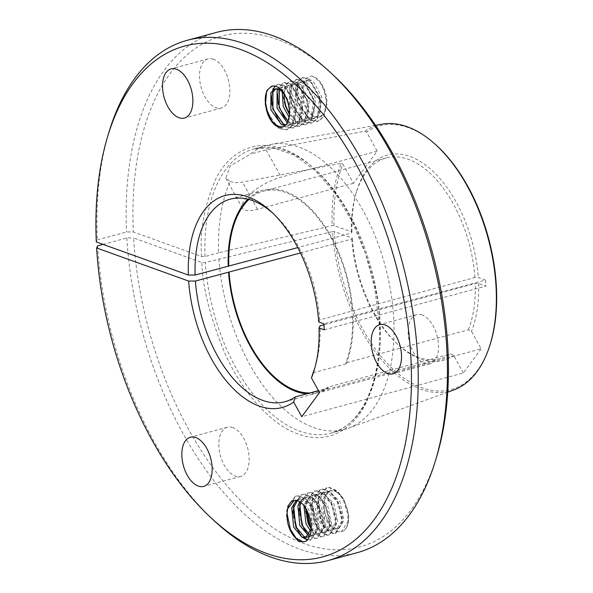 <?xml version="1.0" encoding="UTF-8"?>
<svg xmlns="http://www.w3.org/2000/svg" width="593" height="593" viewBox="0 0 593 593"><rect width="100%" height="100%" fill="white"/><g stroke="black" fill="none" stroke-linecap="round" stroke-linejoin="round"><path stroke-width="0.44" stroke-dasharray="2.96 2.22" d="M453.638 390.001A137.821 76.519 -105.1 0 1 421.089 389.312A137.821 76.519 -105.1 0 1 332.51 231.604L205.334 262.514L201.946 262.521L133.618 237.949A264.634 146.923 -105.1 0 0 267.843 524.108A264.634 146.923 -105.1 0 0 436.841 456.069M289.391 114.419L295.774 120.624L297.953 121.58L302.43 121.728L307.3 117.918L309.383 100.165L300.962 84.829L299.109 83.783L295.381 83.435L291.489 86.978L291.474 104.175L301.956 118.948L304.135 119.905L308.612 120.053L313.482 116.243L315.565 98.49L307.144 83.161L305.284 82.116L301.563 81.76L297.671 85.303L297.656 102.5L308.138 117.273L310.317 118.229L314.794 118.378L319.664 114.568L321.747 96.815L313.319 81.486L311.466 80.44L307.737 80.092L303.853 83.628L303.342 99.075A19.399 10.77 -105.1 0 0 315.217 116.903A19.399 10.77 -105.1 0 0 319.316 117.155A19.399 10.77 -105.1 0 0 323.037 114.486L318.908 117.266L314.438 117.117L312.259 116.161L301.778 101.381L301.793 84.184L305.684 80.648L309.405 80.996L311.258 82.042L319.686 97.371L317.603 115.131L312.733 118.934L308.256 118.785L306.077 117.829L295.596 103.056L295.611 85.859L299.502 82.323L303.231 82.672L305.084 83.717L313.504 99.046L311.421 116.806L306.551 120.609L302.074 120.461L299.895 119.504L289.414 104.731L289.428 87.534L293.32 83.991L297.049 84.347L298.902 85.392L307.322 100.721L305.239 118.474L300.369 122.284L295.892 122.136L293.713 121.18L289.043 117.206M282.224 92.034L283.246 89.209L287.138 85.666L290.866 86.015L292.72 87.06L301.14 102.396L299.065 120.149L294.187 123.959L289.71 123.811L287.197 122.655M287.901 121.172L291.771 123.248L296.248 123.396L301.125 119.593L303.201 101.833L294.78 86.504L292.927 85.459L289.199 85.11L285.307 88.646L283.862 94.005M278.147 89.224L279.021 88.357M279.281 88.149L280.956 87.341L284.684 87.69L286.538 88.735L294.958 104.072L292.883 121.824L288.005 125.627L284.855 125.79M285.685 124.953L290.066 125.071L294.943 121.268L297.019 103.508L288.598 88.179L286.745 87.134L283.017 86.786L279.407 89.81M283.054 126.917L288.761 122.936L290.837 105.183L282.416 89.854L280.563 88.809L276.835 88.453L275.834 88.846M303.342 99.075C300.77 84.806 303.579 77.134 311.777 76.045A23.105 12.831 74.9 0 1 321.221 83.294C327.862 95.873 328.47 106.266 323.037 114.486M311.777 76.045C320.25 79.684 325.105 88.935 326.35 103.805L323.185 116.984L317.477 121.491L309.65 120.149L297.367 102.5L295.811 94.761L297.582 81.96L302.311 77.72L309.057 79.358L319.286 97.563L320.168 105.48L317.003 118.652L311.295 123.166L303.468 121.817L291.185 104.168L289.629 96.437L291.4 83.635L296.129 79.395L302.875 81.026L313.104 99.239L313.986 107.148L310.828 120.327L305.113 124.834L297.293 123.492L285.003 105.843L283.447 98.112L285.218 85.31L289.947 81.071L296.693 82.701L306.922 100.906L307.811 108.823L304.646 122.002L298.931 126.509L291.111 125.167L278.821 107.518L277.265 99.787L279.036 86.986L283.765 82.746L290.511 84.376L300.74 102.582L301.629 110.498L298.464 123.678L292.749 128.184L284.929 126.843L272.639 109.194L271.083 101.462L272.854 88.653L277.583 84.414L284.329 86.052L294.558 104.257L295.447 112.173L292.282 125.345L286.567 129.86L278.747 128.511L266.457 110.869L264.901 103.13L266.68 90.329L271.401 86.089L273.492 85.896M289.406 114.19L297.975 123.307L305.803 124.649L311.51 120.142L314.675 106.962L313.793 99.046L303.564 80.841L296.811 79.21L292.09 83.45L290.311 96.251L291.875 103.983L304.157 121.632L311.977 122.973L317.692 118.467L320.857 105.287L319.968 97.378L309.746 79.173L302.993 77.535L298.272 81.775L296.493 94.576L298.049 102.315L310.339 119.956L318.159 121.306L323.874 116.791L327.039 103.619C326.876 96.133 324.934 89.358 321.221 83.294M284.306 117.577L291.793 124.982L299.621 126.324L305.328 121.817L308.493 108.638L307.611 100.721L297.382 82.516L290.629 80.885L285.908 85.125L283.958 94.139M278.124 119.252L285.611 126.657L293.439 127.999L299.146 123.492L302.311 110.313L301.429 102.396L291.2 84.191L284.447 82.553L279.726 86.8L277.82 94.576M271.942 120.928L279.429 128.325L287.257 129.674L292.964 125.16L296.129 111.988L295.247 104.072L285.018 85.866L278.273 84.228L275.167 86.148M272.854 90.017L271.638 96.251M108.741 132.862A269.489 149.614 -105.1 0 0 97.326 239.861L96.318 241.959M213.428 59.211A25.462 14.136 -105.1 0 0 208.039 58.885A25.462 14.136 -105.1 0 0 200.063 82.575A25.462 14.136 -105.1 0 0 215.971 107.711A25.462 14.136 -105.1 0 0 221.352 108.037A25.462 14.136 -105.1 0 0 229.335 84.347A25.462 14.136 -105.1 0 0 213.428 59.211M422.068 314.957A25.462 14.136 -105.1 0 0 416.686 314.631A25.462 14.136 -105.1 0 0 408.703 338.321A25.462 14.136 -105.1 0 0 424.61 363.465A25.462 14.136 -105.1 0 0 429.992 363.791A25.462 14.136 -105.1 0 0 437.975 340.1A25.462 14.136 -105.1 0 0 422.068 314.957M232.73 427.553A25.462 14.136 -105.1 0 0 227.349 427.227A25.462 14.136 -105.1 0 0 219.366 450.917A25.462 14.136 -105.1 0 0 235.273 476.06A25.462 14.136 -105.1 0 0 240.654 476.387A25.462 14.136 -105.1 0 0 248.637 452.696A25.462 14.136 -105.1 0 0 232.73 427.553M302.274 537.273L295.87 527.777L292.616 512.293L293.379 504.977L301.481 494.606L304.187 494.332L311.829 497.735L318.508 506.222L323.155 521.329L323.059 528.467L316.655 538.377L314.32 538.555L307.7 534.871L302.052 526.11L298.79 510.617L299.561 503.301L307.663 492.931L310.369 492.657L318.011 496.059L324.69 504.547L329.337 519.661L329.241 526.792L322.837 536.702L320.494 536.88L313.882 533.203L308.234 524.434L304.972 508.942L305.743 501.626L313.845 491.263L316.551 490.982L324.193 494.384L330.872 502.871L335.519 517.985L335.423 525.124L329.019 535.027L326.676 535.205L320.064 531.528L314.416 522.759L311.155 507.274L311.925 499.951L320.027 489.588L322.733 489.314L330.375 492.709L337.054 501.196L341.701 516.31L341.605 523.449L335.201 533.352L332.858 533.53L326.246 529.853L320.598 521.084L317.337 505.599L318.107 498.276L326.209 487.913L328.915 487.639L336.557 491.034L343.236 499.528L347.883 514.635L347.787 521.773L341.375 531.684L339.04 531.854L335.608 530.691C326.988 523.567 323.244 513.531 324.386 500.581C323.511 513.901 327.032 523.115 334.934 528.23L338.692 528.571L343.94 520.291L339.952 501.648L329.908 492.108L325.461 491.953L318.523 500.692L320.45 519.891L328.752 529.897L332.51 530.246L337.758 521.959L333.77 503.324L323.726 493.784L319.279 493.628L312.341 502.367L314.268 521.566L322.577 531.573L326.328 531.914L331.576 523.634L327.588 504.999L317.544 495.459L313.097 495.303L306.158 504.043L305.551 507.934M303.89 505.562L304.098 504.599L311.036 495.859L313.334 495.622L315.483 496.015L325.527 505.555L329.515 524.197L324.267 532.477L322.34 532.618L320.516 532.136L312.207 522.122L310.28 502.923L317.218 494.184L319.516 493.947L321.665 494.34L331.709 503.88L335.697 522.522L330.449 530.802L326.691 530.461L318.389 520.446L316.462 501.255L323.4 492.509L327.847 492.664L337.891 502.212L341.879 520.847L336.631 529.126L332.873 528.786L324.571 518.771L322.644 499.58L329.582 490.841L334.029 490.997C337.454 492.153 340.508 494.829 343.191 499.024C349.707 511.537 350.189 521.884 344.637 530.083C347.869 526.94 349.181 521.729 348.573 514.45L343.925 499.336L337.247 490.848L329.597 487.453L326.899 487.728L318.797 498.09L318.026 505.414L321.28 520.899L326.928 529.668L333.548 533.344L335.883 533.166L342.294 523.263L342.391 516.125L337.743 501.011L331.064 492.524L323.415 489.129L320.717 489.403L312.615 499.766L311.844 507.089L315.105 522.574L320.754 531.343L327.366 535.019L329.701 534.842L336.112 524.938L336.209 517.8L331.561 502.686L324.882 494.199L317.233 490.796L314.535 491.078L306.433 501.441L305.662 508.119M311.066 528.415L321.184 536.695L323.519 536.517L329.93 526.606L330.027 519.475L325.379 504.361L318.7 495.874L311.058 492.472L308.353 492.746L300.251 503.116L299.554 507.956M305.551 531.15L315.002 538.37L317.337 538.192L323.748 528.281L323.845 521.143L319.197 506.037L312.518 497.542L304.876 494.147L302.171 494.421L294.069 504.784L293.372 509.624M297.286 539.926C290.674 534.375 287.049 525.724 286.434 513.968L287.197 506.644L295.299 496.282L298.005 496.007L305.654 499.402L312.326 507.89L316.973 523.004L316.877 530.142L310.473 540.045L307.382 540.104M307.648 539.823L311.155 539.86L317.566 529.957L317.663 522.818L313.015 507.704L306.336 499.217L298.694 495.822L295.989 496.096L287.887 506.459L287.234 510.669M299.369 532.825L303.564 537.606M304.906 541.557L306.603 540.831M324.386 500.581A19.399 10.77 74.9 0 1 330.709 490.53A19.399 10.77 74.9 0 1 334.815 490.782A19.399 10.77 74.9 0 1 343.191 499.024M299.724 501.73L304.854 497.534L309.301 497.69L319.345 507.23L323.333 525.865L318.085 534.152L314.334 533.804L310.613 531.106M311.043 528.578L316.395 533.248L320.146 533.589L325.394 525.309L321.406 506.674L311.362 497.127L306.915 496.978L301.014 502.642M309.316 534.478L312.037 535.405L313.964 535.264L319.212 526.984L315.224 508.342L305.18 498.802L300.733 498.646L297.33 500.64M296.211 500.396L298.672 499.21L303.119 499.365L313.163 508.905L317.151 527.54L311.903 535.82L309.931 535.961M310.057 535.627L313.03 528.659L309.042 510.017L299.005 500.477L296.856 500.084L294.121 500.455M309.716 535.931L308.523 535.62M306.722 537.102L307.789 536.939M218.958 258.822A147.227 81.738 -105.1 0 0 313.601 427.494A147.227 81.738 -105.1 0 0 344.733 429.384A147.227 81.738 -105.1 0 0 348.373 428.235A147.227 81.738 -105.1 0 0 390.313 289.058A147.227 81.738 -105.1 0 0 298.909 147.057A147.227 81.738 -105.1 0 0 271.505 144.321A147.227 81.738 -105.1 0 0 267.777 145.166A147.227 81.738 -105.1 0 0 250.342 154.143L230.314 165.921L225.8 178.159L230.203 181.473A147.227 81.738 -105.1 0 0 218.647 252.818L332.191 225.599L334.022 225.577L351.953 232.033L351.449 233.079L297.775 247.607M318.715 321.955L319.731 319.864L474.904 277.487L478.292 277.48L485.541 280.081L323.948 323.837M351.953 232.033A106.369 59.055 74.9 0 1 356.534 191.606A106.369 59.055 74.9 0 1 409.971 156.448A106.369 59.055 74.9 0 1 478.292 277.48M474.904 277.487A103.945 57.706 -105.1 0 0 408.147 159.287A103.945 57.706 -105.1 0 0 386.169 157.953A103.945 57.706 -105.1 0 0 355.926 193.644A103.945 57.706 -105.1 0 0 351.449 233.079M283.069 91.789L278.836 87.534L272.091 85.903L267.361 90.143L266.598 91.9M324.267 329.841L485.86 286.085L478.61 283.484L475.223 283.491L324 324.794M314.905 367.69A104.917 58.247 -105.1 0 0 315.528 365.696A104.917 58.247 -105.1 0 0 320.042 325.868M313.074 372.775L346.171 363.813L345.719 362.998L468.381 329.782L471.457 331.309L481.131 348.825L319.538 392.581M481.131 348.825L463.355 372.96L301.763 416.709M463.355 372.96L453.682 355.437L450.598 353.917L327.944 387.125L328.396 387.948L318.463 390.631M300.458 252.974L351.768 239.083L352.272 238.038L334.333 231.589A136.546 75.808 -105.1 0 0 402.454 377.022A136.546 75.808 -105.1 0 0 489.507 346.431M332.51 231.604L334.333 231.589M103.093 244.39L126.843 237.963L133.618 237.949M97.645 245.873A269.489 149.614 -105.1 0 0 213.628 520.239M97.326 239.861L126.531 231.959L133.306 231.937L201.627 256.517L205.015 256.51L218.647 252.818M319.731 319.864A104.917 58.247 -105.1 0 0 274.692 214.888A104.917 58.247 -105.1 0 0 273.158 213.48M344.637 530.083A23.105 12.831 74.9 0 1 341.82 531.565A23.105 12.831 74.9 0 1 335.608 530.691M333.844 75.659A264.634 146.923 -105.1 0 0 133.306 231.937M485.541 280.081L485.86 286.085M434.632 143.751A136.546 75.808 -105.1 0 0 366.548 131.98L377.141 151.148L353.435 183.319L342.85 164.15A136.546 75.808 -105.1 0 0 334.022 225.577M453.682 355.437A106.369 59.055 74.9 0 1 397.933 344.511A106.369 59.055 74.9 0 1 352.272 238.038M478.61 283.484A106.369 59.055 74.9 0 1 471.457 331.309M248.941 199.456A103.945 57.706 74.9 0 1 263.514 191.161A103.945 57.706 74.9 0 1 352.249 310.695M352.828 310.902A104.917 58.247 -105.1 0 0 263.262 190.22A104.917 58.247 -105.1 0 0 247.926 199.189M346.171 363.813A104.917 58.247 -105.1 0 0 353.139 316.907M352.568 316.699A103.945 57.706 74.9 0 1 345.719 362.998M468.381 329.782A103.945 57.706 -105.1 0 0 475.223 283.491M306.774 393.796A104.917 58.247 -105.1 0 0 318.1 392.766A104.917 58.247 -105.1 0 0 328.396 387.948M351.768 239.083A103.945 57.706 -105.1 0 0 396.383 343.058A103.945 57.706 -105.1 0 0 440.503 358.617A103.945 57.706 -105.1 0 0 450.598 353.917M327.944 387.125A103.945 57.706 74.9 0 1 317.848 391.825A103.945 57.706 74.9 0 1 309.924 392.944M126.843 237.963A269.489 149.614 -105.1 0 0 357.216 552.669M216.356 32.422A269.489 149.614 -105.1 0 0 126.531 231.959M381.684 124.226A137.821 76.519 -105.1 0 0 364.888 131.186L266.116 149.903L250.342 154.143M230.203 181.473C233.42 182.763 237.489 182.963 242.411 182.081L341.183 163.364A137.821 76.519 -105.1 0 0 332.191 225.599M377.141 151.148L281.156 177.129A30.799 10.34 151.1 0 0 252.633 191.895A30.799 10.34 151.1 0 0 242.344 208.113A30.799 10.34 151.1 0 0 257.451 209.307L353.435 183.319M366.548 131.98L364.888 131.186M341.183 163.364L342.85 164.15M201.627 256.517C199.493 231.411 204.274 205.437 215.978 178.612C228.342 153.631 254.249 137.517 284.143 149.31C313.993 159.999 342.324 196.513 357.453 231.841C372.078 268.577 379.453 299.117 379.594 323.474C382.055 348.662 377.652 374.969 366.392 402.395C354.451 427.983 328.937 445.135 299.087 434.35C269.296 424.67 240.669 388.941 225.17 353.939C210.152 317.5 202.406 287.027 201.946 262.521M205.015 256.51A147.227 81.738 74.9 0 1 254.152 148.858A147.227 81.738 74.9 0 1 380.098 322.429A147.227 81.738 74.9 0 1 331.102 433.075A147.227 81.738 74.9 0 1 205.334 262.514M266.116 149.903L281.156 177.129M257.451 209.307L242.411 182.081M267.777 145.166L254.152 148.858L273.632 147.939L294.424 155.27L315.283 170.591L334.875 193.051L351.975 221.315L365.547 253.708L374.776 288.309L379.112 323.074C382.596 380.061 361.93 425.73 331.102 433.075L344.733 429.384M307.737 80.092L305.684 80.648M301.563 81.76L299.502 82.323M295.381 83.435L293.32 83.991M289.199 85.11L287.138 85.666M283.017 86.786L280.956 87.341M276.835 88.453L274.774 89.017M319.316 117.155L318.908 117.266M314.794 118.378L312.733 118.934M308.612 120.053L306.551 120.609M302.43 121.728L300.369 122.284M296.248 123.396L294.187 123.959M290.066 125.071L288.005 125.627M283.884 126.746L282.327 127.169M302.993 77.535L302.311 77.72M296.811 79.21L296.129 79.395M290.629 80.885L289.947 81.071M284.447 82.553L283.765 82.746M278.273 84.228L277.583 84.414M318.159 121.306L317.477 121.491M311.977 122.973L311.295 123.166M305.803 124.649L305.113 124.834M299.621 126.324L298.931 126.509M293.439 127.999L292.749 128.184M287.257 129.674L286.567 129.86M208.039 58.885L171.051 68.899M416.686 314.631L379.698 324.645M227.349 427.227L190.353 437.241M326.899 487.728L326.209 487.913M320.717 489.403L320.027 489.588M314.535 491.078L313.845 491.263M308.353 492.746L307.663 492.931M302.171 494.421L301.481 494.606M295.989 496.096L295.307 496.282M335.883 533.166L335.193 533.352M329.701 534.842L329.011 535.027M323.519 536.517L322.837 536.702M317.337 538.192L316.655 538.377M311.155 539.86L310.473 540.053M330.709 490.53L329.582 490.841M325.461 491.953L323.4 492.509M319.279 493.628L317.218 494.184M313.097 495.303L311.036 495.859M306.915 496.978L304.854 497.534M300.733 498.646L298.672 499.21M294.558 500.322L293.72 500.551M338.692 528.571L336.631 529.126M332.51 530.246L330.449 530.802M326.328 531.921L324.267 532.477M320.146 533.589L318.085 534.152M313.964 535.264L311.903 535.82M447.737 392.143L348.373 428.235M272.091 85.903L271.401 86.089M315.528 365.696L314.312 369.773M274.692 214.888L271.594 211.983M221.352 108.037L184.356 118.059M429.992 363.791L393.003 373.805M240.654 476.387L203.666 486.401M341.82 531.565L341.375 531.684M386.169 157.953L263.514 191.161M263.262 190.22L230.166 199.181M318.1 392.766L285.003 401.72M440.503 358.617L317.848 391.825M375.502 125.353L271.505 144.321M396.383 343.058L397.933 344.511M355.926 193.644L356.534 191.606M242.344 208.113L225.8 178.159"/><path stroke-width="0.89" d="M289.043 117.206L283.232 106.406L282.224 92.034M283.862 94.005L285.292 105.85L289.391 114.419M287.197 122.655L277.05 108.082L277.064 90.877L278.147 89.224M279.407 89.81L279.11 107.518L287.901 121.172M284.855 125.79L281.349 124.523L270.868 109.749L270.882 92.552L274.774 89.017L278.502 89.365C286.968 92.034 293.283 114.279 286.797 123.344C291.445 114.034 290.207 103.516 283.069 91.789A23.105 12.831 -105.1 0 0 273.492 85.896C265.605 88.394 263.381 96.8 266.82 111.106A19.399 10.77 -105.1 0 0 278.228 126.917A19.399 10.77 -105.1 0 0 282.327 127.169A19.399 10.77 -105.1 0 0 286.797 123.344M275.834 88.846L272.943 91.997L272.928 109.194L283.41 123.967L285.685 124.953M266.82 111.106C269.733 119.334 273.929 124.5 279.407 126.598L283.054 126.917M283.958 94.139L284.129 97.927L285.693 105.658L289.406 114.19M277.82 94.576L277.947 99.602L279.511 107.333L284.306 117.577M275.167 86.148L272.854 90.017M271.638 96.251L271.764 101.27L273.329 109.008L278.124 119.252M266.598 91.9L265.59 102.945L267.146 110.676L271.942 120.928M96.318 241.959A264.634 146.923 74.9 0 1 107.526 136.931A264.634 146.923 74.9 0 1 277.45 69.559A264.634 146.923 74.9 0 1 410.912 358.061A264.634 146.923 74.9 0 1 210.522 517.341A264.634 146.923 74.9 0 1 96.629 247.963L188.656 281.06A109.764 60.938 -105.1 0 0 228.172 383.1A109.764 60.938 -105.1 0 0 293.668 402.054L301.763 416.709L319.538 392.581L311.444 377.926A109.764 60.938 -105.1 0 0 314.312 369.773A109.764 60.938 -105.1 0 0 319.034 327.959L324.267 329.841L323.948 323.837L318.715 321.955A109.764 60.938 -105.1 0 0 271.594 211.983A109.764 60.938 -105.1 0 0 188.344 275.056L96.318 241.959M210.522 517.341L213.628 520.239A269.489 149.614 -105.1 0 0 328.011 560.578A269.489 149.614 -105.1 0 0 417.687 358.046A269.489 149.614 -105.1 0 0 187.151 40.331A269.489 149.614 -105.1 0 0 108.741 132.862L107.526 136.931M176.432 69.225A25.462 14.136 -105.1 0 0 171.051 68.899A25.462 14.136 -105.1 0 0 163.068 92.59A25.462 14.136 -105.1 0 0 178.975 117.725A25.462 14.136 -105.1 0 0 184.356 118.059A25.462 14.136 -105.1 0 0 192.34 94.369A25.462 14.136 -105.1 0 0 176.432 69.225M385.079 324.971A25.462 14.136 -105.1 0 0 379.698 324.645A25.462 14.136 -105.1 0 0 371.715 348.336A25.462 14.136 -105.1 0 0 387.622 373.479A25.462 14.136 -105.1 0 0 393.003 373.805A25.462 14.136 -105.1 0 0 400.987 350.115A25.462 14.136 -105.1 0 0 385.079 324.971M195.742 437.567A25.462 14.136 -105.1 0 0 190.353 437.241A25.462 14.136 -105.1 0 0 182.37 460.931A25.462 14.136 -105.1 0 0 198.277 486.075A25.462 14.136 -105.1 0 0 203.666 486.401A25.462 14.136 -105.1 0 0 211.649 462.71A25.462 14.136 -105.1 0 0 195.742 437.567M305.662 508.119L308.923 524.249L311.066 528.415M299.554 507.956L299.48 510.432L302.741 525.924L305.551 531.15M293.372 509.624L293.298 512.107L296.559 527.592L299.369 532.825M287.234 510.669L287.116 513.783L290.377 529.267L296.026 538.036L302.638 541.713L304.906 541.557M307.382 540.104L302.274 537.273M303.564 537.606L307.648 539.823M297.286 539.926A23.105 12.831 -105.1 0 0 304.824 541.579A23.105 12.831 -105.1 0 0 306.603 540.831C312.756 533.893 312.926 523.878 307.1 510.795A19.399 10.77 -105.1 0 0 297.819 500.796A19.399 10.77 -105.1 0 0 293.72 500.551A19.399 10.77 -105.1 0 0 287.664 508.853C285.618 521.188 288.828 531.543 297.286 539.926M310.613 531.106L306.025 523.797L303.89 505.562M305.551 507.934L308.086 523.234L311.043 528.578M308.523 535.62L299.843 525.472L297.916 506.274L299.724 501.73M301.014 502.642L299.976 505.718L301.904 524.909L309.316 534.478M307.1 510.795L310.969 529.215L305.721 537.495L301.97 537.154L293.661 527.14L291.734 507.949L296.211 500.396M297.33 500.64L293.794 507.386L295.722 526.584L304.031 536.598L306.722 537.102M294.121 500.455L287.664 508.853M307.789 536.939L310.057 535.627M447.737 392.143L453.638 390.001A137.821 76.519 -105.1 0 0 489.129 347.55A137.821 76.519 -105.1 0 0 433.742 142.972A137.821 76.519 -105.1 0 0 407.332 126.783A137.821 76.519 -105.1 0 0 381.684 124.226L375.502 125.353M324 324.794L320.042 325.868L319.034 327.959M311.444 377.926L313.074 372.775A104.917 58.247 -105.1 0 0 314.905 367.69M318.463 390.631L295.299 396.91L293.668 402.054M188.656 281.06L195.431 281.045A104.917 58.247 -105.1 0 0 285.003 401.72A104.917 58.247 -105.1 0 0 295.299 396.91M195.431 281.045L300.458 252.974M103.093 244.39L97.645 245.873L96.629 247.963M297.775 247.607L195.119 275.041L188.344 275.056M273.158 213.48A104.917 58.247 -105.1 0 0 230.166 199.181A104.917 58.247 -105.1 0 0 195.119 275.041M328.011 560.578L357.216 552.669A269.489 149.614 -105.1 0 0 435.625 460.138L436.841 456.069A264.634 146.923 -105.1 0 0 333.844 75.659L330.738 72.761A269.489 149.614 -105.1 0 0 216.356 32.422L187.151 40.331M489.129 347.55L489.507 346.431A136.546 75.808 -105.1 0 0 434.632 143.751L433.742 142.972M228.794 266.287A103.945 57.706 74.9 0 1 248.941 199.456M247.926 199.189A104.917 58.247 -105.1 0 0 228.216 266.079M228.535 272.083A104.917 58.247 -105.1 0 0 306.774 393.796M309.924 392.944A103.945 57.706 74.9 0 1 229.106 272.291M435.625 460.138A269.489 149.614 -105.1 0 0 330.738 72.761M307.782 536.939L305.721 537.495"/></g></svg>
